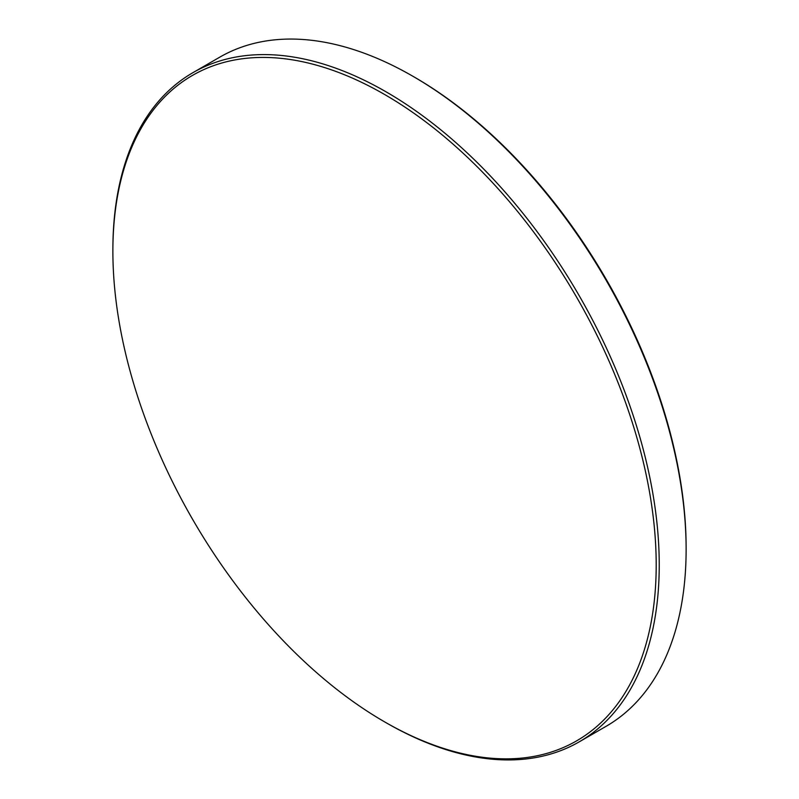 <?xml version="1.0" encoding="UTF-8"?>
<svg xmlns="http://www.w3.org/2000/svg" width="799" height="799" viewBox="0 0 799 799"><rect width="100%" height="100%" fill="white"/><g stroke="black" fill="none" stroke-linecap="round" stroke-linejoin="round"><path stroke-width="1.2" d="M112.879 251.295A384.189 221.812 60 0 1 384.539 94.452A384.189 221.812 60 0 1 656.199 564.983A384.189 221.812 60 0 1 384.529 721.827A384.189 221.812 60 0 1 112.879 251.295L112.879 249.538A386.336 223.051 60 0 1 192.889 72.689A386.336 223.051 60 0 1 490.596 176.189A386.336 223.051 60 0 1 659.235 564.983A386.336 223.051 60 0 1 579.225 741.842A386.336 223.051 60 0 1 386.057 722.705L384.529 721.827M192.889 72.689L219.775 57.158A386.336 223.051 60 0 1 412.943 76.295A386.336 223.051 60 0 1 686.121 549.462A386.336 223.051 60 0 1 606.111 726.311L579.225 741.842M412.943 76.295L414.471 77.173A384.189 221.812 60 0 1 686.121 547.705L686.121 549.462"/></g></svg>
